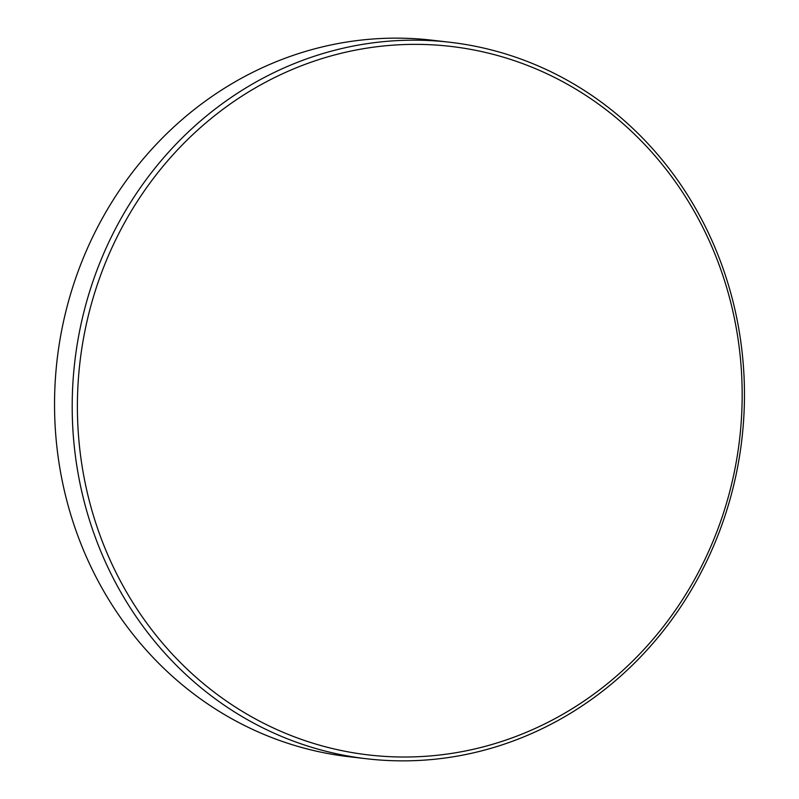 <?xml version="1.0" encoding="UTF-8"?>
<svg xmlns="http://www.w3.org/2000/svg" width="799" height="799" viewBox="0 0 799 799"><rect width="100%" height="100%" fill="white"/><g stroke="black" fill="none" stroke-linecap="round" stroke-linejoin="round"><path stroke-width="1.2" d="M381.882 46.152A356.644 332.054 96.6 0 0 78.562 436.394A356.644 332.054 96.6 0 0 437.682 755.225A356.644 332.054 96.6 0 0 741.003 364.983A356.644 332.054 96.6 0 0 381.882 46.152M380.104 41.987A360.659 335.79 96.6 0 0 72.26 399.27A360.659 335.79 96.6 0 0 366.871 758.79A360.659 335.79 96.6 0 0 436.544 759.05A360.659 335.79 96.6 0 0 744.398 401.777A360.659 335.79 96.6 0 0 449.777 42.247A360.659 335.79 96.6 0 0 380.104 41.987M449.777 42.247L432.129 40.21A360.659 335.79 96.6 0 0 362.456 39.95A360.659 335.79 96.6 0 0 54.602 397.223A360.659 335.79 96.6 0 0 349.223 756.753L366.871 758.79"/></g></svg>

